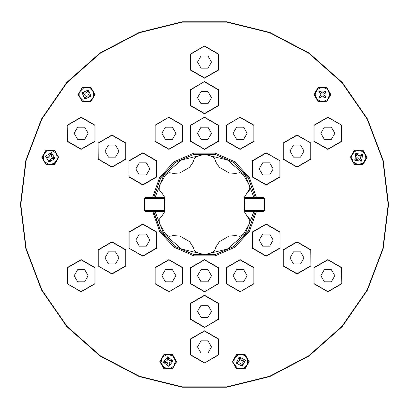 <?xml version="1.0" encoding="UTF-8"?>
<svg xmlns="http://www.w3.org/2000/svg" width="409" height="409" viewBox="0 0 409 409"><rect width="100%" height="100%" fill="white"/><g stroke="black" fill="none" stroke-linecap="round" stroke-linejoin="round"><path stroke-width="0.61" d="M153.319 211.141L160.65 231.131L174.899 246.402L194.055 254.73L214.945 254.73L234.101 246.402L248.35 231.131L255.262 211.366L248.304 231.049L234.076 246.32L214.935 254.649L194.065 254.649L174.924 246.32L160.696 231.049L153.738 211.366L145.538 211.519L144.07 210.052L144.07 198.948L145.538 197.481L152.557 197.481L159.674 177.337L174.234 161.708L193.82 153.186L215.18 153.186L234.766 161.708L249.326 177.337L256.443 197.481L263.462 197.481L264.93 198.948L264.93 210.052L263.462 211.519L256.443 211.519L249.326 231.663L234.766 247.292L215.18 255.814L193.82 255.814L174.234 247.292L159.674 231.663L152.557 211.167L154.863 211.008L163.58 233.421L181.458 248.999L204.5 254.613L227.542 248.999L245.42 233.421L254.137 211.008L263.462 211.167L264.577 210.052L264.577 198.948L263.462 197.833L254.137 197.992L245.42 175.579L227.542 160.001L204.5 154.387L181.458 160.001L163.58 175.579L154.863 197.992L145.538 197.833L144.423 198.948L144.423 210.052L145.538 211.167L152.557 211.167M145.538 211.519L145.747 210.599L164.893 210.574L164.899 211.402L161.892 216.08L159.203 219.219L159.316 223.35L165.584 234.209L169.106 236.371L173.171 235.615L179.735 235.988L189.612 241.688L193.222 247.189L194.597 251.09L198.232 253.059L210.768 253.059L198.232 253.059M144.07 210.052L144.99 209.843L145.747 210.599M144.07 198.948L144.99 199.157L144.99 209.843M145.538 197.481L145.747 198.401L144.99 199.157M153.319 197.859L153.738 197.634L160.696 177.951L174.924 162.68L194.065 154.351L214.935 154.351L234.076 162.68L248.304 177.951L255.262 197.634L248.35 177.869L234.101 162.598L214.945 154.27L194.055 154.27L174.899 162.598L160.65 177.869L153.672 197.552L152.557 197.481L152.557 197.833M164.5 210.252L164.086 204.5L164.5 198.748L164.853 198.8L164.444 204.5L164.853 210.2L164.5 210.252L164.546 210.957L145.747 210.957L144.633 209.843L144.633 199.157L145.747 198.043L164.546 198.043L164.893 198.426L164.909 197.91M255.681 197.859L255.328 197.552L256.443 197.481L256.443 197.833M263.462 197.481L263.253 198.401L244.107 198.426L244.101 197.598L247.108 192.92L249.797 189.781L249.684 185.65L250.129 187.864L247.108 192.92M264.93 198.948L264.01 199.157L263.253 198.401M264.93 210.052L264.01 209.843L264.01 199.157M263.462 211.519L263.253 210.599L264.01 209.843M255.681 211.141L255.328 211.448L256.443 211.519L256.443 211.167M244.5 198.748L244.5 210.252L244.147 210.2L244.556 204.5L244.147 198.8L244.5 198.748L244.454 198.043L263.253 198.043L264.367 199.157L264.367 209.843L263.253 210.957L244.454 210.957L244.107 210.574L244.091 211.018M20.45 204.5L25.798 160.456L41.534 118.968L66.739 82.454L99.949 53.032L139.234 32.408L182.317 21.789L226.683 21.789L269.766 32.408L309.051 53.032L342.261 82.454L367.466 118.968L383.202 160.456L388.55 204.5L383.202 248.544L367.466 290.032L342.261 326.546L309.051 355.968L269.766 376.592L226.683 387.211L182.317 387.211L139.234 376.592L99.949 355.968L66.739 326.546L41.534 290.032L25.798 248.544L20.45 204.5L25.798 248.544L41.534 290.032L66.739 326.546L99.949 355.968L139.234 376.592L182.317 387.211L226.683 387.211L269.766 376.592L309.051 355.968L342.261 326.546L367.466 290.032L383.202 248.544L388.55 204.5L383.202 248.544L367.466 290.032L342.261 326.546L309.051 355.968L269.766 376.592L226.683 387.211L182.317 387.211L139.234 376.592L99.949 355.968L66.739 326.546L41.534 290.032L25.798 248.544L20.45 204.5L25.798 248.544L41.534 290.032L66.739 326.546L99.949 355.968L139.234 376.592L182.317 387.211L226.683 387.211L269.766 376.592L309.051 355.968L342.261 326.546L367.466 290.032L383.202 248.544L388.55 204.5M388.192 204.5L382.855 160.538L367.154 119.131L341.996 82.69L308.851 53.323L269.638 32.746L226.642 22.147L182.358 22.147L139.362 32.746L100.149 53.323L67.004 82.69L41.846 119.131L26.145 160.538L20.808 204.5L26.145 248.462L41.846 289.869L67.004 326.31L100.149 355.677L139.362 376.254L182.358 386.853L226.642 386.853L269.638 376.254L308.851 355.677L341.996 326.31L367.154 289.869L382.855 248.462L388.192 204.5M326.638 101.81L330.845 94.525L326.638 87.24L318.228 87.24L314.025 94.525L318.228 101.81L326.638 101.81M326.494 101.555L330.554 94.525L326.494 87.495L318.376 87.495L314.316 94.525L318.376 101.555L326.494 101.555M362.916 164.638L367.118 157.353L362.916 150.067L354.501 150.067L350.298 157.353L354.501 164.638L362.916 164.638M362.768 164.382L366.827 157.353L362.768 150.323L354.649 150.323L350.59 157.353L354.649 164.382L362.768 164.382M54.499 150.067L46.084 150.067L41.882 157.353L46.084 164.638L54.499 164.638L58.702 157.353L54.499 150.067M54.351 150.323L46.232 150.323L42.173 157.353L46.232 164.382L54.351 164.382L58.41 157.353L54.351 150.323M90.772 87.24L82.362 87.24L78.155 94.525L82.362 101.81L90.772 101.81L94.975 94.525L90.772 87.24M90.624 87.495L82.506 87.495L78.446 94.525L82.506 101.555L90.624 101.555L94.683 94.525L90.624 87.495M232.363 361.622L236.571 368.908L244.981 368.908L249.183 361.622L244.981 354.337L236.571 354.337L232.363 361.622M232.655 361.622L236.714 368.652L244.833 368.652L248.892 361.622L244.833 354.593L236.714 354.593L232.655 361.622M159.817 361.622L164.019 368.908L172.429 368.908L176.637 361.622L172.429 354.337L164.019 354.337L159.817 361.622M160.108 361.622L164.167 368.652L172.286 368.652L176.345 361.622L172.286 354.593L164.167 354.593L160.108 361.622M175.901 133.288L172.399 139.357L165.389 139.357L161.882 133.288L165.389 127.214L172.399 127.214L175.901 133.288M247.118 133.288L243.611 139.357L236.601 139.357L233.099 133.288L236.601 127.214L243.611 127.214L247.118 133.288M175.901 275.712L172.399 281.786L165.389 281.786L161.882 275.712L165.389 269.643L172.399 269.643L175.901 275.712M247.118 275.712L243.611 281.786L236.601 281.786L233.099 275.712L236.601 269.643L243.611 269.643L247.118 275.712M149.837 168.891L146.33 174.965L139.321 174.965L135.819 168.891L139.321 162.823L146.33 162.823L149.837 168.891M118.999 151.09L115.496 157.158L108.487 157.158L104.98 151.09L108.487 145.021L115.496 145.021L118.999 151.09M88.165 133.288L84.658 139.357L77.649 139.357L74.147 133.288L77.649 127.214L84.658 127.214L88.165 133.288M149.837 240.109L146.33 246.177L139.321 246.177L135.819 240.109L139.321 234.035L146.33 234.035L149.837 240.109M118.999 257.91L115.496 263.979L108.487 263.979L104.98 257.91L108.487 251.842L115.496 251.842L118.999 257.91M88.165 275.712L84.658 281.786L77.649 281.786L74.147 275.712L77.649 269.643L84.658 269.643L88.165 275.712M211.509 275.712L208.002 281.786L200.998 281.786L197.491 275.712L200.998 269.643L208.002 269.643L211.509 275.712M211.509 311.321L208.002 317.389L200.998 317.389L197.491 311.321L200.998 305.252L208.002 305.252L211.509 311.321M211.509 346.929L208.002 352.998L200.998 352.998L197.491 346.929L200.998 340.855L208.002 340.855L211.509 346.929M273.181 240.109L269.679 246.177L262.67 246.177L259.163 240.109L262.67 234.035L269.679 234.035L273.181 240.109M304.02 257.91L300.513 263.979L293.504 263.979L290.001 257.91L293.504 251.842L300.513 251.842L304.02 257.91M334.853 275.712L331.351 281.786L324.342 281.786L320.835 275.712L324.342 269.643L331.351 269.643L334.853 275.712M273.181 168.891L269.679 174.965L262.67 174.965L259.163 168.891L262.67 162.823L269.679 162.823L273.181 168.891M304.02 151.09L300.513 157.158L293.504 157.158L290.001 151.09L293.504 145.021L300.513 145.021L304.02 151.09M334.853 133.288L331.351 139.357L324.342 139.357L320.835 133.288L324.342 127.214L331.351 127.214L334.853 133.288M211.509 133.288L208.002 139.357L200.998 139.357L197.491 133.288L200.998 127.214L208.002 127.214L211.509 133.288M211.509 97.679L208.002 103.748L200.998 103.748L197.491 97.679L200.998 91.611L208.002 91.611L211.509 97.679M211.509 62.071L208.002 68.145L200.998 68.145L197.491 62.071L200.998 56.002L208.002 56.002L211.509 62.071M189.612 167.312L179.735 173.012L189.612 167.312L193.222 161.974L194.597 157.91L198.232 155.941L210.768 155.941L214.352 157.848L215.778 161.974L219.388 167.312L229.265 173.012L235.829 173.385L239.894 172.629L243.416 174.791L249.684 185.65L243.416 174.791M153.385 197.941L153.738 197.634L164.899 197.634L161.892 192.92L159.203 189.781L159.316 185.65L165.584 174.791L169.106 172.629L173.171 173.385L169.106 172.629L165.584 174.791M215.778 247.358L214.352 251.152L210.768 253.059L214.403 251.09L215.778 247.358M249.684 223.35L250.129 221.136L247.108 216.08L249.797 219.219L249.684 223.35L243.416 234.209L239.894 236.371L235.829 235.615L239.894 236.371L243.416 234.209L239.894 236.371L235.829 235.615L229.265 235.988L219.388 241.688L215.778 247.189M175.451 360.672L174.009 366.06L169.178 368.852L163.789 367.405L160.998 362.573L162.445 357.185L167.276 354.393L172.664 355.84L175.451 360.672M247.762 359.537L247.189 365.089L242.859 368.606L237.307 368.034L233.79 363.703L234.362 358.156L238.692 354.639L244.239 355.206L247.762 359.537M354.271 151.57L359.659 150.129L364.491 152.915L365.937 158.309L363.146 163.14L357.757 164.582L352.926 161.79L351.479 156.402L354.271 151.57M83.773 101.258L79.832 97.311L79.832 91.734L83.779 87.792L89.356 87.792L93.303 91.739L93.298 97.316L89.356 101.258L83.773 101.258M317.139 89.515L322.231 87.24L327.44 89.228L329.72 94.321L327.732 99.53L322.64 101.81L317.425 99.822L315.15 94.73L317.139 89.515M48.605 164.444L44.085 161.177L43.201 155.665L46.473 151.146L51.979 150.261L56.498 153.533L57.383 159.04L54.111 163.559L48.605 164.444M167.593 356.801L173.043 360.989L168.861 366.438L163.406 362.256L167.593 356.801M169.178 368.852L163.789 367.405L160.998 362.573L162.445 357.185L167.276 354.393M239.383 356.965L245.431 360.232L242.164 366.28L236.116 363.013L239.383 356.965M242.859 368.606L237.307 368.034L233.79 363.703L234.362 358.156L238.692 354.639M354.854 160.313L355.753 153.498L362.563 154.398L361.668 161.207L354.854 160.313M364.491 152.915L365.937 158.309L363.146 163.14L357.757 164.582L352.926 161.79M91.054 96.386L84.704 99.014L82.076 92.664L88.426 90.036L91.054 96.386M79.832 91.734L83.779 87.792L89.356 87.792L93.303 91.739L93.298 97.316M319.097 98.058L318.902 91.187L325.774 90.992L325.968 97.863L319.097 98.058M327.44 89.228L329.72 94.321L327.732 99.53L322.64 101.81L317.425 99.822M55.021 158.477L49.167 162.082L45.563 156.228L51.416 152.629L55.021 158.477M43.201 155.665L46.473 151.146L51.979 150.261L56.498 153.533L57.383 159.04M179.735 173.012L173.171 173.385M244.091 211.09L244.556 204.5L244.101 197.598L255.262 197.634L255.615 197.941M98.032 143.032L98.032 159.147L111.989 167.204L125.946 159.147L125.946 143.032L111.989 134.975L98.032 143.032L98.283 159.004L111.989 166.918L125.701 159.004L125.701 143.176L111.989 135.261L98.283 143.176M280.129 160.834L266.172 152.777L252.215 160.834L252.215 176.954L266.172 185.011L280.129 176.954L280.129 160.834L266.172 153.063L252.465 160.977L252.465 176.806L266.172 184.725L279.884 176.806L279.884 160.977M310.968 265.968L310.968 249.853L297.011 241.796L283.054 249.853L283.054 265.968L297.011 274.025L310.968 265.968L310.717 249.996L297.011 242.082L283.299 249.996L283.299 265.824L297.011 273.739L310.717 265.824M98.032 265.968L111.989 274.025L125.946 265.968L125.946 249.853L111.989 241.796L98.032 249.853L98.032 265.968L111.989 273.739L125.701 265.824L125.701 249.996L111.989 242.082L98.283 249.996L98.283 265.824M240.109 117.168L226.151 125.231L226.151 141.345L240.109 149.403L254.066 141.345L254.066 125.231L240.109 117.168L226.397 125.374L226.397 141.202L240.109 149.116L253.815 141.202L253.815 125.374L240.109 117.455M128.871 248.166L142.828 256.223L156.785 248.166L156.785 232.046L142.828 223.989L128.871 232.046L128.871 248.166L142.828 255.937L156.535 248.023L156.535 232.194L142.828 224.275L129.116 232.194L129.116 248.023M204.5 291.832L218.457 283.769L218.457 267.655L204.5 259.597L190.543 267.655L190.543 283.769L204.5 291.832L218.207 283.626L218.207 267.798L204.5 259.884L190.793 267.798L190.793 283.626L204.5 291.545M280.129 248.166L280.129 232.046L266.172 223.989L252.215 232.046L252.215 248.166L266.172 256.223L280.129 248.166L279.884 232.194L266.172 224.275L252.465 232.194L252.465 248.023L266.172 255.937L279.884 248.023M67.199 283.769L81.156 291.832L95.113 283.769L95.113 267.655L81.156 259.597L67.199 267.655L67.199 283.769L81.156 291.545L94.862 283.626L94.862 267.798L81.156 259.884L67.444 267.798L67.444 283.626M341.801 283.769L341.801 267.655L327.844 259.597L313.887 267.655L313.887 283.769L327.844 291.832L341.801 283.769L341.556 267.798L327.844 259.884L314.138 267.798L314.138 283.626L327.844 291.545L341.556 283.626M168.891 117.168L154.934 125.231L154.934 141.345L168.891 149.403L182.849 141.345L182.849 125.231L168.891 117.168L155.185 125.374L155.185 141.202L168.891 149.116L182.603 141.202L182.603 125.374L168.891 117.455M341.801 125.231L327.844 117.168L313.887 125.231L313.887 141.345L327.844 149.403L341.801 141.345L341.801 125.231L327.844 117.455L314.138 125.374L314.138 141.202L327.844 149.116L341.556 141.202L341.556 125.374M204.5 363.044L218.457 354.986L218.457 338.867L204.5 330.809L190.543 338.867L190.543 354.986L204.5 363.044L218.207 354.843L218.207 339.015L204.5 331.096L190.793 339.015L190.793 354.843L204.5 362.757M67.199 125.231L67.199 141.345L81.156 149.403L95.113 141.345L95.113 125.231L81.156 117.168L67.199 125.231L67.444 141.202L81.156 149.116L94.862 141.202L94.862 125.374L81.156 117.455L67.444 125.374M240.109 291.832L254.066 283.769L254.066 267.655L240.109 259.597L226.151 267.655L226.151 283.769L240.109 291.832L253.815 283.626L253.815 267.798L240.109 259.884L226.397 267.798L226.397 283.626L240.109 291.545M168.891 291.832L182.849 283.769L182.849 267.655L168.891 259.597L154.934 267.655L154.934 283.769L168.891 291.832L182.603 283.626L182.603 267.798L168.891 259.884L155.185 267.798L155.185 283.626L168.891 291.545M128.871 160.834L128.871 176.954L142.828 185.011L156.785 176.954L156.785 160.834L142.828 152.777L128.871 160.834L129.116 176.806L142.828 184.725L156.535 176.806L156.535 160.977L142.828 153.063L129.116 160.977M204.5 117.168L190.543 125.231L190.543 141.345L204.5 149.403L218.457 141.345L218.457 125.231L204.5 117.168L190.793 125.374L190.793 141.202L204.5 149.116L218.207 141.202L218.207 125.374L204.5 117.455M204.5 327.435L218.457 319.378L218.457 303.263L204.5 295.206L190.543 303.263L190.543 319.378L204.5 327.435L218.207 319.235L218.207 303.406L204.5 295.492L190.793 303.406L190.793 319.235L204.5 327.149M204.5 45.956L190.543 54.014L190.543 70.133L204.5 78.191L218.457 70.133L218.457 54.014L204.5 45.956L190.793 54.157L190.793 69.985L204.5 77.904L218.207 69.985L218.207 54.157L204.5 46.243M204.5 81.565L190.543 89.622L190.543 105.737L204.5 113.794L218.457 105.737L218.457 89.622L204.5 81.565L190.793 89.765L190.793 105.594L204.5 113.508L218.207 105.594L218.207 89.765L204.5 81.851M310.968 143.032L297.011 134.975L283.054 143.032L283.054 159.147L297.011 167.204L310.968 159.147L310.968 143.032L297.011 135.261L283.299 143.176L283.299 159.004L297.011 166.918L310.717 159.004L310.717 143.176M247.108 216.08L244.101 211.402L244.459 211.008L254.137 211.008M164.899 211.402L153.738 211.366L153.385 211.059M182.849 125.231L182.603 125.374M154.934 125.231L155.185 125.374M154.934 141.345L155.185 141.202M168.891 149.403L168.891 149.116M182.849 141.345L182.603 141.202M254.066 125.231L253.815 125.374M226.151 125.231L226.397 125.374M226.151 141.345L226.397 141.202M240.109 149.403L240.109 149.116M254.066 141.345L253.815 141.202M154.934 283.769L155.185 283.626M182.849 283.769L182.603 283.626M182.849 267.655L182.603 267.798M168.891 259.597L168.891 259.884M154.934 267.655L155.185 267.798M226.151 283.769L226.397 283.626M254.066 283.769L253.815 283.626M254.066 267.655L253.815 267.798M240.109 259.597L240.109 259.884M226.151 267.655L226.397 267.798M142.828 152.777L142.828 153.063M128.871 176.954L129.116 176.806M142.828 185.011L142.828 184.725M156.785 176.954L156.535 176.806M156.785 160.834L156.535 160.977M111.989 134.975L111.989 135.261M98.032 159.147L98.283 159.004M111.989 167.204L111.989 166.918M125.946 159.147L125.701 159.004M125.946 143.032L125.701 143.176M81.156 117.168L81.156 117.455M67.199 141.345L67.444 141.202M81.156 149.403L81.156 149.116M95.113 141.345L94.862 141.202M95.113 125.231L94.862 125.374M128.871 232.046L129.116 232.194M142.828 256.223L142.828 255.937M156.785 248.166L156.535 248.023M156.785 232.046L156.535 232.194M142.828 223.989L142.828 224.275M98.032 249.853L98.283 249.996M111.989 274.025L111.989 273.739M125.946 265.968L125.701 265.824M125.946 249.853L125.701 249.996M111.989 241.796L111.989 242.082M67.199 267.655L67.444 267.798M81.156 291.832L81.156 291.545M95.113 283.769L94.862 283.626M95.113 267.655L94.862 267.798M81.156 259.597L81.156 259.884M190.543 283.769L190.793 283.626M218.457 283.769L218.207 283.626M218.457 267.655L218.207 267.798M204.5 259.597L204.5 259.884M190.543 267.655L190.793 267.798M190.543 319.378L190.793 319.235M218.457 319.378L218.207 319.235M218.457 303.263L218.207 303.406M204.5 295.206L204.5 295.492M190.543 303.263L190.793 303.406M190.543 354.986L190.793 354.843M218.457 354.986L218.207 354.843M218.457 338.867L218.207 339.015M204.5 330.809L204.5 331.096M190.543 338.867L190.793 339.015M266.172 256.223L266.172 255.937M280.129 232.046L279.884 232.194M266.172 223.989L266.172 224.275M252.215 232.046L252.465 232.194M252.215 248.166L252.465 248.023M297.011 274.025L297.011 273.739M310.968 249.853L310.717 249.996M297.011 241.796L297.011 242.082M283.054 249.853L283.299 249.996M283.054 265.968L283.299 265.824M327.844 291.832L327.844 291.545M341.801 267.655L341.556 267.798M327.844 259.597L327.844 259.884M313.887 267.655L314.138 267.798M313.887 283.769L314.138 283.626M280.129 176.954L279.884 176.806M266.172 152.777L266.172 153.063M252.215 160.834L252.465 160.977M252.215 176.954L252.465 176.806M266.172 185.011L266.172 184.725M310.968 159.147L310.717 159.004M297.011 134.975L297.011 135.261M283.054 143.032L283.299 143.176M283.054 159.147L283.299 159.004M297.011 167.204L297.011 166.918M341.801 141.345L341.556 141.202M327.844 117.168L327.844 117.455M313.887 125.231L314.138 125.374M313.887 141.345L314.138 141.202M327.844 149.403L327.844 149.116M218.457 125.231L218.207 125.374M190.543 125.231L190.793 125.374M190.543 141.345L190.793 141.202M204.5 149.403L204.5 149.116M218.457 141.345L218.207 141.202M218.457 89.622L218.207 89.765M190.543 89.622L190.793 89.765M190.543 105.737L190.793 105.594M204.5 113.794L204.5 113.508M218.457 105.737L218.207 105.594M218.457 54.014L218.207 54.157M190.543 54.014L190.793 54.157M190.543 70.133L190.793 69.985M204.5 78.191L204.5 77.904M218.457 70.133L218.207 69.985M255.615 211.059L255.262 211.366L244.101 211.366M154.863 211.008L164.541 211.008L164.899 211.366M164.893 210.574L164.899 211.33L164.541 211.008M164.909 197.982L164.444 204.5M164.899 197.634L164.541 197.992L154.863 197.992M254.137 197.992L244.459 197.992L244.101 197.634M164.541 197.992L164.899 197.598M244.101 197.598L244.091 197.91M244.459 211.008L244.101 211.402M172.654 361.74L172.47 360.365L170.302 360.651L169.198 360.355L168.626 359.363L168.344 357.195L166.969 357.374L167.255 359.542L166.959 360.646L165.967 361.219L163.799 361.505L163.978 362.88L166.146 362.594L167.25 362.89L167.823 363.882L168.109 366.05L169.484 365.866L169.198 363.698L169.495 362.594L170.487 362.021L172.654 361.74L171.611 361.689L171.478 360.682L169.075 360.513L168.293 358.238L167.286 358.366L166.969 357.374M168.293 358.238L168.344 357.195M171.478 360.682L172.47 360.365M167.286 358.366L167.117 360.774L164.837 361.556L164.97 362.558L167.373 362.727L168.16 365.007L169.162 364.874L169.331 362.471L171.611 361.689M169.162 364.874L169.484 365.866M168.16 365.007L168.109 366.05M164.97 362.558L163.978 362.88M164.837 361.556L163.799 361.505M245.165 361.035L244.766 359.705L242.67 360.334L241.535 360.217L240.814 359.327L240.185 357.231L238.861 357.63L239.485 359.726L239.367 360.861L238.483 361.582L236.387 362.21L236.78 363.535L238.876 362.911L240.017 363.028L240.737 363.913L241.361 366.009L242.69 365.615L242.062 363.519L242.179 362.379L243.069 361.658L245.165 361.035L244.127 361.147L243.841 360.181L241.438 360.395L240.303 358.269L239.331 358.555L238.861 357.63M240.303 358.269L240.185 357.231M243.841 360.181L244.766 359.705M239.331 358.555L239.546 360.958L237.419 362.093L237.711 363.064L240.109 362.849L241.249 364.976L242.215 364.685L242.005 362.287L244.127 361.147M242.215 364.685L242.69 365.615M241.249 364.976L241.361 366.009M237.711 363.064L236.78 363.535M237.419 362.093L236.387 362.21M356.597 153.462L355.498 154.305L356.827 156.039L357.123 157.143L356.551 158.135L354.818 159.464L355.661 160.563L357.394 159.234L358.499 158.937L359.491 159.51L360.82 161.243L361.919 160.405L360.59 158.666L360.293 157.562L360.866 156.57L362.599 155.241L361.755 154.142L360.022 155.471L358.918 155.768L357.926 155.195L356.597 153.462L357.072 154.387L356.27 155.006L357.323 157.174L355.743 158.989L356.362 159.791L355.661 160.563M355.743 158.989L354.818 159.464M356.27 155.006L355.498 154.305M356.362 159.791L358.524 158.738L360.344 160.318L361.147 159.704L360.094 157.537L361.674 155.717L361.06 154.914L358.892 155.967L357.072 154.387M361.06 154.914L361.755 154.142M361.674 155.717L362.599 155.241M361.147 159.704L361.919 160.405M360.344 160.318L360.82 161.243M84.254 98.298L85.532 98.83L86.371 96.81L87.178 96.003L88.324 96.003L90.343 96.841L90.87 95.558L88.85 94.724L88.042 93.912L88.042 92.771L88.881 90.747L87.603 90.22L86.764 92.24L85.956 93.047L84.811 93.047L82.792 92.209L82.26 93.492L84.28 94.326L85.087 95.139L85.087 96.279L84.254 98.298L84.816 97.424L85.752 97.812L87.102 95.813L89.464 96.273L89.852 95.338L90.87 95.558M89.464 96.273L90.343 96.841M85.752 97.812L85.532 98.83M89.852 95.338L87.858 93.988L88.313 91.626L87.383 91.238L86.033 93.237L83.666 92.777L83.278 93.712L85.276 95.057L84.816 97.424M83.278 93.712L82.26 93.492M83.666 92.777L82.792 92.209M87.383 91.238L87.603 90.22M88.313 91.626L88.881 90.747M319.731 91.018L318.78 92.025L320.37 93.528L320.835 94.571L320.431 95.64L318.928 97.23L319.935 98.18L321.433 96.59L322.481 96.12L323.55 96.529L325.135 98.032L326.091 97.025L324.501 95.522L324.03 94.479L324.439 93.41L325.942 91.82L324.935 90.87L323.432 92.46L322.389 92.925L321.321 92.521L319.731 91.018L320.349 91.856L319.654 92.592L321.039 94.566L319.766 96.611L320.503 97.306L319.935 98.18M319.766 96.611L318.928 97.23M319.654 92.592L318.78 92.025M320.503 97.306L322.471 95.921L324.521 97.194L325.216 96.458L323.831 94.484L325.104 92.439L324.368 91.744L322.394 93.129L320.349 91.856M324.368 91.744L324.935 90.87M325.104 92.439L325.942 91.82M325.216 96.458L326.091 97.025M324.521 97.194L325.135 98.032M48.605 161.448L49.954 161.77L50.46 159.643L51.13 158.712L52.26 158.534L54.387 159.04L54.709 157.695L52.577 157.189L51.652 156.514L51.473 155.384L51.979 153.257L50.629 152.94L50.123 155.067L49.453 155.993L48.323 156.172L46.197 155.665L45.874 157.015L48.001 157.521L48.932 158.191L49.111 159.321L48.605 161.448L49.024 160.497L50.01 160.727L51.023 158.544L53.431 158.62L53.666 157.639L54.709 157.695M53.431 158.62L54.387 159.04M50.01 160.727L49.954 161.77M53.666 157.639L51.483 156.621L51.56 154.213L50.573 153.978L49.561 156.166L47.153 156.085L46.917 157.071L49.1 158.084L49.024 160.497M46.917 157.071L45.874 157.015M47.153 156.085L46.197 155.665M50.573 153.978L50.629 152.94M51.56 154.213L51.979 153.257M244.147 198.8L244.107 198.426M164.893 198.426L164.853 198.8M244.107 210.574L244.147 210.2M164.5 198.748L164.536 198.401L145.747 198.401M244.459 197.992L244.101 197.67M244.5 210.252L244.464 210.599L263.253 210.599"/></g></svg>
